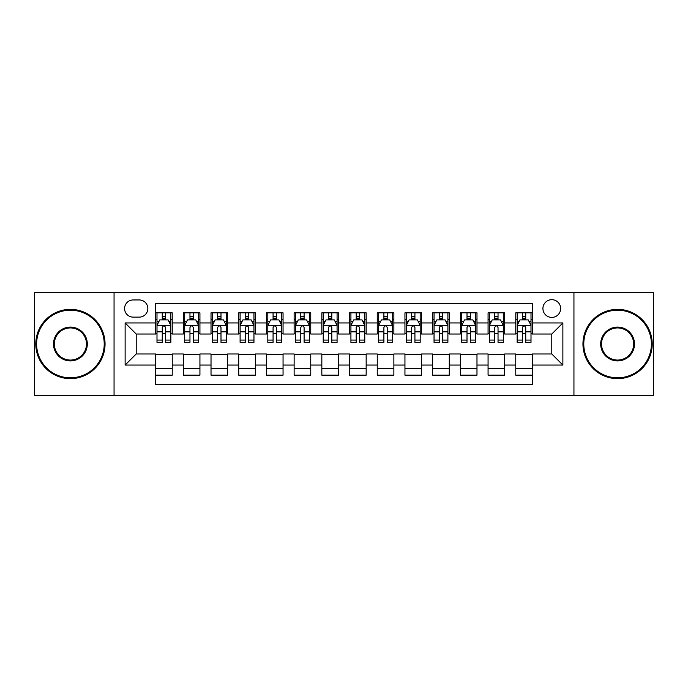 <?xml version="1.0" encoding="UTF-8"?>
<svg xmlns="http://www.w3.org/2000/svg" width="688" height="688" viewBox="0 0 688 688"><rect width="100%" height="100%" fill="white"/><g stroke="black" fill="none" stroke-linecap="round" stroke-linejoin="round"><path stroke-width="1.03" d="M551.785 299.676A8.867 8.867 0 0 0 542.918 308.542A8.867 8.867 0 0 0 551.785 317.4A8.867 8.867 0 0 0 560.651 308.542A8.867 8.867 0 0 0 551.785 299.676M573.947 395.256L653.6 395.256L653.6 292.744L573.947 292.744L573.947 395.256L114.053 395.256L114.053 292.744L34.4 292.744L34.4 395.256L114.053 395.256M532.392 312.834L515.768 312.834L515.768 322.947L504.691 322.947L504.691 334.024L515.768 334.024L515.768 322.947M504.691 322.947L504.691 312.834L488.067 312.834L488.067 322.947L476.982 322.947L476.982 334.024L488.067 334.024L488.067 322.947M476.982 322.947L476.982 312.834L460.358 312.834L460.358 322.947L449.281 322.947L449.281 334.024L460.358 334.024L460.358 322.947M449.281 322.947L449.281 312.834L432.657 312.834L432.657 322.947L421.572 322.947L421.572 334.024L432.657 334.024L432.657 322.947M421.572 322.947L421.572 312.834L404.948 312.834L404.948 322.947L393.871 322.947L393.871 334.024L404.948 334.024L404.948 322.947M393.871 322.947L393.871 312.834L377.248 312.834L377.248 322.947L366.162 322.947L366.162 334.024L377.248 334.024L377.248 322.947M366.162 322.947L366.162 312.834L349.538 312.834L349.538 322.947L338.462 322.947L338.462 334.024L349.538 334.024L349.538 322.947M338.462 322.947L338.462 312.834L321.838 312.834L321.838 322.947L310.752 322.947L310.752 334.024L321.838 334.024L321.838 322.947M310.752 322.947L310.752 312.834L294.129 312.834L294.129 322.947L283.052 322.947L283.052 334.024L294.129 334.024L294.129 322.947M283.052 322.947L283.052 312.834L266.428 312.834L266.428 322.947L255.343 322.947L255.343 334.024L266.428 334.024L266.428 322.947M255.343 322.947L255.343 312.834L238.719 312.834L238.719 322.947L227.642 322.947L227.642 334.024L238.719 334.024L238.719 322.947M227.642 322.947L227.642 312.834L211.018 312.834L211.018 322.947L199.933 322.947L199.933 334.024L211.018 334.024L211.018 322.947M199.933 322.947L199.933 312.834L183.309 312.834L183.309 334.024L172.232 334.024L172.232 312.834L155.608 312.834M155.608 375.166L172.232 375.166L172.232 353.976L183.309 353.976L183.309 375.166L199.933 375.166L199.933 353.976L211.018 353.976L211.018 365.053L199.933 365.053M211.018 365.053L211.018 375.166L227.642 375.166L227.642 353.976L238.719 353.976L238.719 365.053L227.642 365.053M238.719 365.053L238.719 375.166L255.343 375.166L255.343 353.976L266.428 353.976L266.428 365.053L255.343 365.053M266.428 365.053L266.428 375.166L283.052 375.166L283.052 353.976L294.129 353.976L294.129 365.053L283.052 365.053M294.129 365.053L294.129 375.166L310.752 375.166L310.752 353.976L321.838 353.976L321.838 365.053L310.752 365.053M321.838 365.053L321.838 375.166L338.462 375.166L338.462 353.976L349.538 353.976L349.538 365.053L338.462 365.053M349.538 365.053L349.538 375.166L366.162 375.166L366.162 353.976L377.248 353.976L377.248 365.053L366.162 365.053M377.248 365.053L377.248 375.166L393.871 375.166L393.871 353.976L404.948 353.976L404.948 365.053L393.871 365.053M404.948 365.053L404.948 375.166L421.572 375.166L421.572 353.976L432.657 353.976L432.657 365.053L421.572 365.053M432.657 365.053L432.657 375.166L449.281 375.166L449.281 353.976L460.358 353.976L460.358 365.053L449.281 365.053M460.358 365.053L460.358 375.166L476.982 375.166L476.982 353.976L488.067 353.976L488.067 365.053L476.982 365.053M488.067 365.053L488.067 375.166L504.691 375.166L504.691 353.976L515.768 353.976L515.768 365.053L504.691 365.053M133.171 317.125L139.26 317.125A8.591 8.591 0 0 0 147.851 308.542A8.591 8.591 0 0 0 139.26 299.951L133.171 299.951A8.591 8.591 0 0 0 124.58 308.542A8.591 8.591 0 0 0 133.171 317.125M573.947 292.744L114.053 292.744M532.392 322.947L532.392 303.554L155.608 303.554L155.608 334.024L136.215 334.024L136.215 353.976L155.608 353.976L155.608 384.446L532.392 384.446L532.392 353.976L551.785 353.976L551.785 334.024L532.392 334.024L532.392 322.947L562.87 322.947L562.87 365.053L532.392 365.053M155.608 365.053L125.13 365.053L125.13 322.947L155.608 322.947M515.768 365.053L515.768 375.166L532.392 375.166M155.608 319.757L156.993 319.757M162.256 319.757L165.584 319.757M170.848 319.757L172.232 319.757M155.608 333.749L156.993 333.749M162.256 333.749L165.584 333.749M170.848 333.749L172.232 333.749M155.608 354.251L172.232 354.251M155.608 368.243L172.232 368.243M183.309 333.749L184.702 333.749M189.965 333.749L193.285 333.749M198.548 333.749L199.933 333.749M183.309 319.757L184.702 319.757M189.965 319.757L193.285 319.757M198.548 319.757L199.933 319.757M183.309 354.251L199.933 354.251M183.309 368.243L199.933 368.243M211.018 354.251L227.642 354.251M211.018 368.243L227.642 368.243M211.018 319.757L212.403 319.757M217.666 319.757L220.994 319.757M226.257 319.757L227.642 319.757M211.018 333.749L212.403 333.749M217.666 333.749L220.994 333.749M226.257 333.749L227.642 333.749M238.719 354.251L255.343 354.251M238.719 368.243L255.343 368.243M238.719 319.757L240.103 319.757M245.375 319.757L248.695 319.757M253.958 319.757L255.343 319.757M238.719 333.749L240.103 333.749M245.375 333.749L248.695 333.749M253.958 333.749L255.343 333.749M266.428 354.251L283.052 354.251M266.428 368.243L283.052 368.243M266.428 319.757L267.813 319.757M273.076 319.757L276.404 319.757M281.667 319.757L283.052 319.757M266.428 333.749L267.813 333.749M273.076 333.749L276.404 333.749M281.667 333.749L283.052 333.749M294.129 354.251L310.752 354.251M294.129 368.243L310.752 368.243M294.129 319.757L295.513 319.757M300.776 319.757L304.105 319.757M309.368 319.757L310.752 319.757M294.129 333.749L295.513 333.749M300.776 333.749L304.105 333.749M309.368 333.749L310.752 333.749M321.838 354.251L338.462 354.251M321.838 368.243L338.462 368.243M321.838 319.757L323.222 319.757M328.486 319.757L331.814 319.757M337.077 319.757L338.462 319.757M321.838 333.749L323.222 333.749M328.486 333.749L331.814 333.749M337.077 333.749L338.462 333.749M349.538 354.251L366.162 354.251M349.538 368.243L366.162 368.243M349.538 319.757L350.923 319.757M356.186 319.757L359.514 319.757M364.778 319.757L366.162 319.757M349.538 333.749L350.923 333.749M356.186 333.749L359.514 333.749M364.778 333.749L366.162 333.749M377.248 354.251L393.871 354.251M377.248 368.243L393.871 368.243M377.248 319.757L378.632 319.757M383.895 319.757L387.224 319.757M392.487 319.757L393.871 319.757M377.248 333.749L378.632 333.749M383.895 333.749L387.224 333.749M392.487 333.749L393.871 333.749M404.948 354.251L421.572 354.251M404.948 368.243L421.572 368.243M404.948 319.757L406.333 319.757M411.596 319.757L414.924 319.757M420.187 319.757L421.572 319.757M404.948 333.749L406.333 333.749M411.596 333.749L414.924 333.749M420.187 333.749L421.572 333.749M432.657 354.251L449.281 354.251M432.657 368.243L449.281 368.243M432.657 319.757L434.042 319.757M439.305 319.757L442.625 319.757M447.897 319.757L449.281 319.757M432.657 333.749L434.042 333.749M439.305 333.749L442.625 333.749M447.897 333.749L449.281 333.749M460.358 354.251L476.982 354.251M460.358 368.243L476.982 368.243M460.358 319.757L461.743 319.757M467.006 319.757L470.334 319.757M475.597 319.757L476.982 319.757M460.358 333.749L461.743 333.749M467.006 333.749L470.334 333.749M475.597 333.749L476.982 333.749M488.067 354.251L504.691 354.251M488.067 368.243L504.691 368.243M488.067 319.757L489.452 319.757M494.715 319.757L498.035 319.757M503.298 319.757L504.691 319.757M488.067 333.749L489.452 333.749M494.715 333.749L498.035 333.749M503.298 333.749L504.691 333.749M515.768 354.251L532.392 354.251M515.768 368.243L532.392 368.243M515.768 319.757L517.152 319.757M522.416 319.757L525.744 319.757M531.007 319.757L532.392 319.757M515.768 333.749L517.152 333.749M522.416 333.749L525.744 333.749M531.007 333.749L532.392 333.749M136.215 334.024L125.13 322.947M136.215 353.976L125.13 365.053M562.87 322.947L551.785 334.024M562.87 365.053L551.785 353.976M165.584 316.437L162.256 316.437M170.848 340.078L165.584 340.078L165.584 342.34L170.848 342.34L170.848 325.441L168.078 319.894L159.762 319.894L156.993 325.441L156.993 342.34L162.256 342.34L162.256 340.078L156.993 340.078M156.993 325.441L156.993 312.834M170.848 325.441L170.848 312.834M162.256 319.894L162.256 312.834M165.584 312.834L165.584 319.894M165.584 340.078L165.584 327.514C164.475 325.381 163.366 325.381 162.256 327.514L162.256 340.078M70.417 310.202A33.798 33.798 0 0 0 36.619 344A33.798 33.798 0 0 0 70.417 377.798A33.798 33.798 0 0 0 104.215 344A33.798 33.798 0 0 0 70.417 310.202M70.417 378.632A34.632 34.632 0 0 1 35.785 344A34.632 34.632 0 0 1 70.417 309.368A34.632 34.632 0 0 1 105.049 344A34.632 34.632 0 0 1 70.417 378.632M70.417 327.101A16.899 16.899 0 0 1 87.316 344A16.899 16.899 0 0 1 70.417 360.899A16.899 16.899 0 0 1 53.518 344A16.899 16.899 0 0 1 70.417 327.101M70.417 360.065A16.065 16.065 0 0 0 86.482 344A16.065 16.065 0 0 0 70.417 327.935A16.065 16.065 0 0 0 54.343 344A16.065 16.065 0 0 0 70.417 360.065M617.583 310.202A33.798 33.798 0 0 0 583.785 344A33.798 33.798 0 0 0 617.583 377.798A33.798 33.798 0 0 0 651.381 344A33.798 33.798 0 0 0 617.583 310.202M617.583 378.632A34.632 34.632 0 0 1 582.951 344A34.632 34.632 0 0 1 617.583 309.368A34.632 34.632 0 0 1 652.215 344A34.632 34.632 0 0 1 617.583 378.632M617.583 327.101A16.899 16.899 0 0 1 634.482 344A16.899 16.899 0 0 1 617.583 360.899A16.899 16.899 0 0 1 600.684 344A16.899 16.899 0 0 1 617.583 327.101M617.583 360.065A16.065 16.065 0 0 0 633.657 344A16.065 16.065 0 0 0 617.583 327.935A16.065 16.065 0 0 0 601.518 344A16.065 16.065 0 0 0 617.583 360.065M193.285 316.437L189.965 316.437M198.548 340.078L193.285 340.078L193.285 342.34L198.548 342.34L198.548 325.441L195.779 319.894L187.471 319.894L184.702 325.441L184.702 342.34L189.965 342.34L189.965 340.078L184.702 340.078M184.702 325.441L184.702 312.834M198.548 325.441L198.548 312.834M189.965 319.894L189.965 312.834M193.285 312.834L193.285 319.894M193.285 340.078L193.285 327.514C192.176 325.381 191.075 325.381 189.965 327.514L189.965 340.078M220.994 316.437L217.666 316.437M226.257 340.078L220.994 340.078L220.994 342.34L226.257 342.34L226.257 325.441L223.488 319.894L215.172 319.894L212.403 325.441L212.403 342.34L217.666 342.34L217.666 340.078L212.403 340.078M212.403 325.441L212.403 312.834M226.257 325.441L226.257 312.834M217.666 319.894L217.666 312.834M220.994 312.834L220.994 319.894M220.994 340.078L220.994 327.514C219.885 325.381 218.775 325.381 217.666 327.514L217.666 340.078M248.695 316.437L245.375 316.437M253.958 340.078L248.695 340.078L248.695 342.34L253.958 342.34L253.958 325.441L251.189 319.894L242.881 319.894L240.103 325.441L240.103 342.34L245.375 342.34L245.375 340.078L240.103 340.078M240.103 325.441L240.103 312.834M253.958 325.441L253.958 312.834M245.375 319.894L245.375 312.834M248.695 312.834L248.695 319.894M248.695 340.078L248.695 327.514C247.585 325.381 246.485 325.381 245.375 327.514L245.375 340.078M276.404 316.437L273.076 316.437M281.667 340.078L276.404 340.078L276.404 342.34L281.667 342.34L281.667 325.441L278.898 319.894L270.582 319.894L267.813 325.441L267.813 342.34L273.076 342.34L273.076 340.078L267.813 340.078M267.813 325.441L267.813 312.834M281.667 325.441L281.667 312.834M273.076 319.894L273.076 312.834M276.404 312.834L276.404 319.894M276.404 340.078L276.404 327.514C275.295 325.381 274.185 325.381 273.076 327.514L273.076 340.078M304.105 316.437L300.776 316.437M309.368 340.078L304.105 340.078L304.105 342.34L309.368 342.34L309.368 325.441L306.599 319.894L298.291 319.894L295.513 325.441L295.513 342.34L300.776 342.34L300.776 340.078L295.513 340.078M295.513 325.441L295.513 312.834M309.368 325.441L309.368 312.834M300.776 319.894L300.776 312.834M304.105 312.834L304.105 319.894M304.105 340.078L304.105 327.514C302.995 325.381 301.894 325.381 300.776 327.514L300.776 340.078M331.814 316.437L328.486 316.437M337.077 340.078L331.814 340.078L331.814 342.34L337.077 342.34L337.077 325.441L334.299 319.894L325.992 319.894L323.222 325.441L323.222 342.34L328.486 342.34L328.486 340.078L323.222 340.078M323.222 325.441L323.222 312.834M337.077 325.441L337.077 312.834M328.486 319.894L328.486 312.834M331.814 312.834L331.814 319.894M331.814 340.078L331.814 327.514C330.704 325.381 329.595 325.381 328.486 327.514L328.486 340.078M359.514 316.437L356.186 316.437M364.778 340.078L359.514 340.078L359.514 342.34L364.778 342.34L364.778 325.441L362.008 319.894L353.701 319.894L350.923 325.441L350.923 342.34L356.186 342.34L356.186 340.078L350.923 340.078M350.923 325.441L350.923 312.834M364.778 325.441L364.778 312.834M356.186 319.894L356.186 312.834M359.514 312.834L359.514 319.894M359.514 340.078L359.514 327.514C358.405 325.381 357.296 325.381 356.186 327.514L356.186 340.078M387.224 316.437L383.895 316.437M392.487 340.078L387.224 340.078L387.224 342.34L392.487 342.34L392.487 325.441L389.709 319.894L381.401 319.894L378.632 325.441L378.632 342.34L383.895 342.34L383.895 340.078L378.632 340.078M378.632 325.441L378.632 312.834M392.487 325.441L392.487 312.834M383.895 319.894L383.895 312.834M387.224 312.834L387.224 319.894M387.224 340.078L387.224 327.514C386.114 325.381 385.005 325.381 383.895 327.514L383.895 340.078M414.924 316.437L411.596 316.437M420.187 340.078L414.924 340.078L414.924 342.34L420.187 342.34L420.187 325.441L417.418 319.894L409.102 319.894L406.333 325.441L406.333 342.34L411.596 342.34L411.596 340.078L406.333 340.078M406.333 325.441L406.333 312.834M420.187 325.441L420.187 312.834M411.596 319.894L411.596 312.834M414.924 312.834L414.924 319.894M414.924 340.078L414.924 327.514C413.815 325.381 412.705 325.381 411.596 327.514L411.596 340.078M442.625 316.437L439.305 316.437M447.897 340.078L442.625 340.078L442.625 342.34L447.897 342.34L447.897 325.441L445.119 319.894L436.811 319.894L434.042 325.441L434.042 342.34L439.305 342.34L439.305 340.078L434.042 340.078M434.042 325.441L434.042 312.834M447.897 325.441L447.897 312.834M439.305 319.894L439.305 312.834M442.625 312.834L442.625 319.894M442.625 340.078L442.625 327.514C441.524 325.381 440.415 325.381 439.305 327.514L439.305 340.078M470.334 316.437L467.006 316.437M475.597 340.078L470.334 340.078L470.334 342.34L475.597 342.34L475.597 325.441L472.828 319.894L464.512 319.894L461.743 325.441L461.743 342.34L467.006 342.34L467.006 340.078L461.743 340.078M461.743 325.441L461.743 312.834M475.597 325.441L475.597 312.834M467.006 319.894L467.006 312.834M470.334 312.834L470.334 319.894M470.334 340.078L470.334 327.514C469.225 325.381 468.115 325.381 467.006 327.514L467.006 340.078M498.035 316.437L494.715 316.437M503.298 340.078L498.035 340.078L498.035 342.34L503.298 342.34L503.298 325.441L500.529 319.894L492.221 319.894L489.452 325.441L489.452 342.34L494.715 342.34L494.715 340.078L489.452 340.078M489.452 325.441L489.452 312.834M503.298 325.441L503.298 312.834M494.715 319.894L494.715 312.834M498.035 312.834L498.035 319.894M498.035 340.078L498.035 327.514C496.934 325.381 495.824 325.381 494.715 327.514L494.715 340.078M525.744 316.437L522.416 316.437M531.007 340.078L525.744 340.078L525.744 342.34L531.007 342.34L531.007 325.441L528.238 319.894L519.922 319.894L517.152 325.441L517.152 342.34L522.416 342.34L522.416 340.078L517.152 340.078M517.152 325.441L517.152 312.834M531.007 325.441L531.007 312.834M522.416 319.894L522.416 312.834M525.744 312.834L525.744 319.894M525.744 340.078L525.744 327.514C524.634 325.381 523.525 325.381 522.416 327.514L522.416 340.078M183.309 365.053L172.232 365.053M183.309 322.947L172.232 322.947M170.779 325.304L157.062 325.304M156.993 321.425L159.005 321.425M168.835 321.425L170.848 321.425M162.256 331.857L156.993 331.857M170.848 331.857L165.584 331.857M165.584 318.2L162.256 318.2M198.479 325.304L184.771 325.304M184.702 321.425L186.706 321.425M196.544 321.425L198.548 321.425M189.965 331.857L184.702 331.857M198.548 331.857L193.285 331.857M193.285 318.2L189.965 318.2M226.189 325.304L212.472 325.304M212.403 321.425L214.415 321.425M224.245 321.425L226.257 321.425M217.666 331.857L212.403 331.857M226.257 331.857L220.994 331.857M220.994 318.2L217.666 318.2M253.889 325.304L240.181 325.304M240.103 321.425L242.116 321.425M251.954 321.425L253.958 321.425M245.375 331.857L240.103 331.857M253.958 331.857L248.695 331.857M248.695 318.2L245.375 318.2M281.598 325.304L267.881 325.304M267.813 321.425L269.816 321.425M279.655 321.425L281.667 321.425M273.076 331.857L267.813 331.857M281.667 331.857L276.404 331.857M276.404 318.2L273.076 318.2M309.299 325.304L295.582 325.304M295.513 321.425L297.526 321.425M307.364 321.425L309.368 321.425M300.776 331.857L295.513 331.857M309.368 331.857L304.105 331.857M304.105 318.2L300.776 318.2M337.008 325.304L323.291 325.304M323.222 321.425L325.226 321.425M335.065 321.425L337.077 321.425M328.486 331.857L323.222 331.857M337.077 331.857L331.814 331.857M331.814 318.2L328.486 318.2M364.709 325.304L350.992 325.304M350.923 321.425L352.935 321.425M362.774 321.425L364.778 321.425M356.186 331.857L350.923 331.857M364.778 331.857L359.514 331.857M359.514 318.2L356.186 318.2M392.418 325.304L378.701 325.304M378.632 321.425L380.636 321.425M390.474 321.425L392.487 321.425M383.895 331.857L378.632 331.857M392.487 331.857L387.224 331.857M387.224 318.2L383.895 318.2M420.119 325.304L406.402 325.304M406.333 321.425L408.345 321.425M418.184 321.425L420.187 321.425M411.596 331.857L406.333 331.857M420.187 331.857L414.924 331.857M414.924 318.2L411.596 318.2M447.819 325.304L434.111 325.304M434.042 321.425L436.046 321.425M445.884 321.425L447.897 321.425M439.305 331.857L434.042 331.857M447.897 331.857L442.625 331.857M442.625 318.2L439.305 318.2M475.528 325.304L461.811 325.304M461.743 321.425L463.755 321.425M473.585 321.425L475.597 321.425M467.006 331.857L461.743 331.857M475.597 331.857L470.334 331.857M470.334 318.2L467.006 318.2M503.229 325.304L489.521 325.304M489.452 321.425L491.456 321.425M501.294 321.425L503.298 321.425M494.715 331.857L489.452 331.857M503.298 331.857L498.035 331.857M498.035 318.2L494.715 318.2M530.938 325.304L517.221 325.304M517.152 321.425L519.165 321.425M528.995 321.425L531.007 321.425M522.416 331.857L517.152 331.857M531.007 331.857L525.744 331.857M525.744 318.2L522.416 318.2"/></g></svg>
